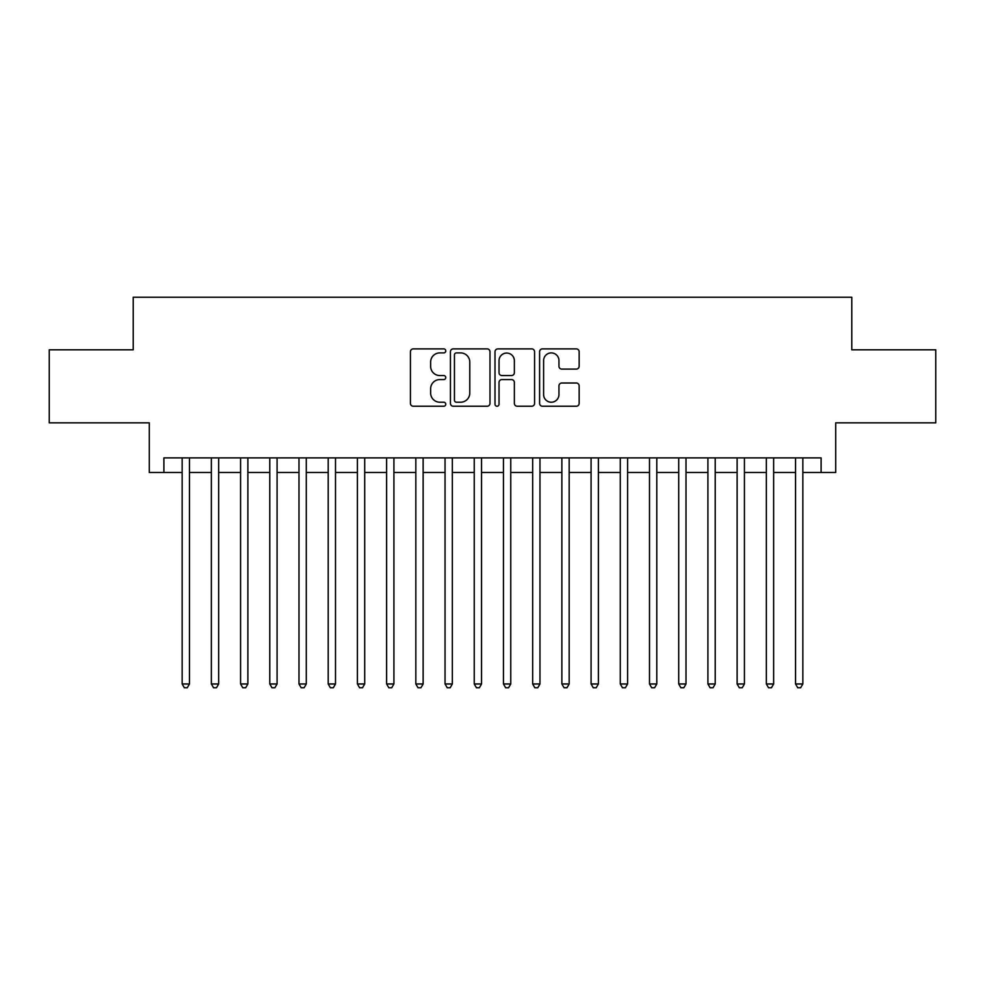<?xml version="1.0" encoding="UTF-8"?>
<svg xmlns="http://www.w3.org/2000/svg" width="985" height="985" viewBox="0 0 985 985"><rect width="100%" height="100%" fill="white"/><g stroke="black" fill="none" stroke-linecap="round" stroke-linejoin="round"><path stroke-width="1.48" d="M445.762 350.894A2.007 2.007 0 0 0 443.755 348.887L413.294 348.887A2.869 2.869 0 0 0 410.425 351.756L410.425 403.37A2.869 2.869 0 0 0 413.294 406.239L443.755 406.239A2.007 2.007 0 0 0 445.762 404.232A2.007 2.007 0 0 0 443.755 402.225L439.815 402.225A9.173 9.173 0 0 1 430.642 393.04L430.642 388.743A9.173 9.173 0 0 1 439.815 379.57L443.755 379.57A2.007 2.007 0 0 0 445.762 377.563A2.007 2.007 0 0 0 443.755 375.556L439.815 375.556A9.173 9.173 0 0 1 430.642 366.383L430.642 362.074A9.173 9.173 0 0 1 439.815 352.901L443.755 352.901A2.007 2.007 0 0 0 445.762 350.894M576.287 369.104A2.869 2.869 0 0 0 579.155 366.235L579.155 351.756A2.869 2.869 0 0 0 576.287 348.887L542.464 348.887A2.869 2.869 0 0 0 539.595 351.756L539.595 403.37A2.869 2.869 0 0 0 542.464 406.239L576.287 406.239A2.869 2.869 0 0 0 579.155 403.37L579.155 385.874A2.869 2.869 0 0 0 576.287 383.005L561.807 383.005A2.869 2.869 0 0 0 558.951 385.874L558.951 394.554A7.671 7.671 0 0 1 551.28 402.225A7.671 7.671 0 0 1 543.609 394.554L543.609 360.572A7.671 7.671 0 0 1 551.28 352.901A7.671 7.671 0 0 1 558.951 360.572L558.951 366.235A2.869 2.869 0 0 0 561.807 369.104L576.287 369.104M163.892 472.492L163.892 457.89L821.108 457.89L821.108 472.492L835.711 472.492L835.711 422.836L935.75 422.836L935.75 349.81L851.779 349.81L851.779 297.236L133.221 297.236L133.221 349.81L49.25 349.81L49.25 422.836L149.289 422.836L149.289 472.492L182.151 472.492M489.988 351.756A2.869 2.869 0 0 0 487.119 348.887L453.297 348.887A2.869 2.869 0 0 0 450.428 351.756L450.428 403.37A2.869 2.869 0 0 0 453.297 406.239L487.119 406.239A2.869 2.869 0 0 0 489.988 403.37L489.988 351.756M497.881 348.887L531.703 348.887A2.869 2.869 0 0 1 534.572 351.756L534.572 403.37A2.869 2.869 0 0 1 531.703 406.239L517.223 406.239A2.869 2.869 0 0 1 514.367 403.37L514.367 382.439A2.869 2.869 0 0 0 511.498 379.57L501.894 379.57A2.869 2.869 0 0 0 499.026 382.439L499.026 404.232A2.007 2.007 0 0 1 497.019 406.239A2.007 2.007 0 0 1 495.012 404.232L495.012 351.756A2.869 2.869 0 0 1 497.881 348.887M189.452 472.492L211.356 472.492M218.658 472.492L240.574 472.492M247.875 472.492L269.779 472.492M277.08 472.492L298.984 472.492M306.286 472.492L328.202 472.492M335.503 472.492L357.407 472.492M364.709 472.492L386.613 472.492M393.914 472.492L415.83 472.492M423.131 472.492L445.035 472.492M452.337 472.492L474.241 472.492M481.542 472.492L503.458 472.492M510.759 472.492L532.663 472.492M539.965 472.492L561.869 472.492M569.17 472.492L591.086 472.492M598.387 472.492L620.291 472.492M627.593 472.492L649.497 472.492M656.798 472.492L678.714 472.492M686.016 472.492L707.919 472.492M715.221 472.492L737.125 472.492M744.426 472.492L766.342 472.492M773.644 472.492L795.548 472.492M802.849 472.492L821.108 472.492M456.449 352.901A2.007 2.007 0 0 0 454.442 354.908L454.442 400.206A2.007 2.007 0 0 0 456.449 402.225L460.598 402.225A9.173 9.173 0 0 0 469.783 393.04L469.783 362.074A9.173 9.173 0 0 0 460.598 352.901L456.449 352.901M514.367 360.719A7.671 7.671 0 0 0 506.696 353.049A7.671 7.671 0 0 0 499.026 360.719L499.026 372.687A2.869 2.869 0 0 0 501.894 375.556L511.498 375.556A2.869 2.869 0 0 0 514.367 372.687L514.367 360.719M189.452 457.89L189.452 683.972L182.151 683.972L182.151 457.89M189.452 683.972L187.261 687.764L184.343 687.764L182.151 683.972M218.658 457.89L218.658 683.972L211.356 683.972L211.356 457.89M218.658 683.972L216.478 687.764L213.548 687.764L211.356 683.972M247.875 457.89L247.875 683.972L240.574 683.972L240.574 457.89M247.875 683.972L245.684 687.764L242.766 687.764L240.574 683.972M277.08 457.89L277.08 683.972L269.779 683.972L269.779 457.89M277.08 683.972L274.889 687.764L271.971 687.764L269.779 683.972M306.286 457.89L306.286 683.972L298.984 683.972L298.984 457.89M306.286 683.972L304.106 687.764L301.176 687.764L298.984 683.972M335.503 457.89L335.503 683.972L328.202 683.972L328.202 457.89M335.503 683.972L333.312 687.764L330.394 687.764L328.202 683.972M364.709 457.89L364.709 683.972L357.407 683.972L357.407 457.89M364.709 683.972L362.517 687.764L359.599 687.764L357.407 683.972M393.914 457.89L393.914 683.972L386.613 683.972L386.613 457.89M393.914 683.972L391.722 687.764L388.804 687.764L386.613 683.972M423.131 457.89L423.131 683.972L415.83 683.972L415.83 457.89M423.131 683.972L420.94 687.764L418.022 687.764L415.83 683.972M452.337 457.89L452.337 683.972L445.035 683.972L445.035 457.89M452.337 683.972L450.145 687.764L447.227 687.764L445.035 683.972M481.542 457.89L481.542 683.972L474.241 683.972L474.241 457.89M481.542 683.972L479.35 687.764L476.432 687.764L474.241 683.972M510.759 457.89L510.759 683.972L503.458 683.972L503.458 457.89M510.759 683.972L508.568 687.764L505.65 687.764L503.458 683.972M539.965 457.89L539.965 683.972L532.663 683.972L532.663 457.89M539.965 683.972L537.773 687.764L534.855 687.764L532.663 683.972M569.17 457.89L569.17 683.972L561.869 683.972L561.869 457.89M569.17 683.972L566.978 687.764L564.06 687.764L561.869 683.972M598.387 457.89L598.387 683.972L591.086 683.972L591.086 457.89M598.387 683.972L596.196 687.764L593.278 687.764L591.086 683.972M627.593 457.89L627.593 683.972L620.291 683.972L620.291 457.89M627.593 683.972L625.401 687.764L622.483 687.764L620.291 683.972M656.798 457.89L656.798 683.972L649.497 683.972L649.497 457.89M656.798 683.972L654.606 687.764L651.688 687.764L649.497 683.972M686.016 457.89L686.016 683.972L678.714 683.972L678.714 457.89M686.016 683.972L683.824 687.764L680.894 687.764L678.714 683.972M715.221 457.89L715.221 683.972L707.919 683.972L707.919 457.89M715.221 683.972L713.029 687.764L710.111 687.764L707.919 683.972M744.426 457.89L744.426 683.972L737.125 683.972L737.125 457.89M744.426 683.972L742.234 687.764L739.316 687.764L737.125 683.972M773.644 457.89L773.644 683.972L766.342 683.972L766.342 457.89M773.644 683.972L771.452 687.764L768.522 687.764L766.342 683.972M802.849 457.89L802.849 683.972L795.548 683.972L795.548 457.89M802.849 683.972L800.657 687.764L797.739 687.764L795.548 683.972"/></g></svg>
